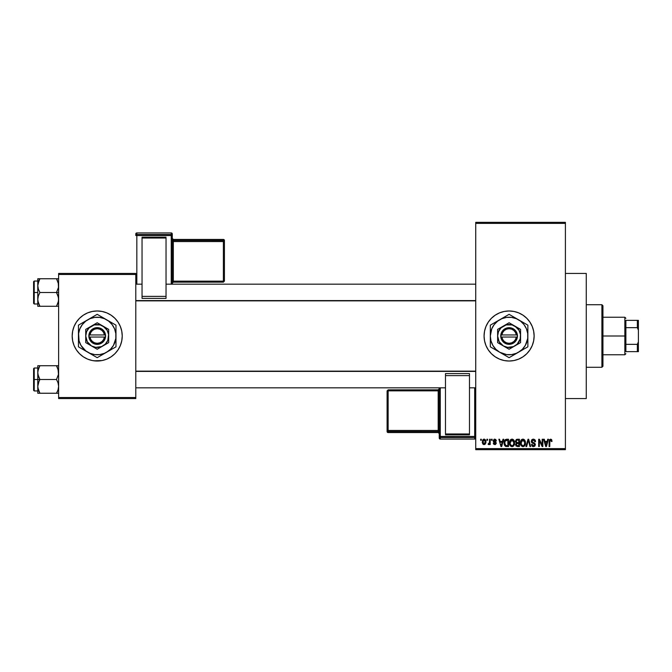 <?xml version="1.0" encoding="UTF-8"?>
<svg xmlns="http://www.w3.org/2000/svg" width="672" height="672" viewBox="0 0 672 672"><rect width="100%" height="100%" fill="white"/><g stroke="black" fill="none" stroke-linecap="round" stroke-linejoin="round"><path stroke-width="1.01" d="M504.235 360.545A25.024 25.024 0 0 0 509.09 361.024A25.024 25.024 0 0 1 484.075 336A25.024 25.024 0 0 1 509.099 310.976A25.024 25.024 0 0 0 504.235 311.455M499.498 312.883A25.024 25.024 0 0 0 484.554 331.111L485.974 326.424L488.292 322.098L491.4 318.301L495.197 315.193L499.523 312.875L504.218 311.455A25.024 25.024 0 0 0 499.54 312.866M499.54 359.134A25.024 25.024 0 0 0 504.202 360.545L499.523 359.125L495.197 356.807L491.4 353.699L488.292 349.902L485.974 345.576L484.554 340.88L484.075 336L484.554 331.12A25.024 25.024 0 0 0 499.498 359.117M565.404 398.563L586.261 398.563L586.261 273.437L565.404 273.437L586.261 273.437L586.261 398.563L565.404 398.563M92.324 311.455L97.205 310.976L102.094 311.455L106.789 312.875L111.115 315.193L114.904 318.301L118.02 322.098L120.33 326.424L121.75 331.12L122.237 336L121.75 340.88L120.33 345.576L118.02 349.902L114.904 353.699L111.115 356.807L106.789 359.125L102.094 360.545L97.205 361.024L92.324 360.545L87.629 359.125L83.303 356.807L79.514 353.699L76.398 349.902L74.088 345.576L72.66 340.88L72.181 336L72.66 331.12L74.088 326.424L76.398 322.098L79.514 318.301L83.303 315.193L87.629 312.875L92.324 311.455L97.205 310.976A25.024 25.024 0 0 0 72.181 336A25.024 25.024 0 0 0 97.205 361.024A25.024 25.024 0 0 1 72.181 336A25.024 25.024 0 0 1 97.205 310.976L100.472 311.186M475.726 223.381L475.726 448.619L565.404 448.619L565.404 223.381L475.726 223.381L475.726 222.34L565.404 222.34L565.404 223.381L565.404 222.34L475.726 222.34L475.726 449.66L565.404 449.66L565.404 223.381L475.726 223.381M486.914 440.278L486.914 439.236L487.578 439.236L487.578 440.278L486.914 440.278L487.578 440.278L487.578 439.236L486.914 439.236L487.578 439.236L487.578 440.278L486.914 440.278L486.914 439.236L486.914 440.278M489.569 443.696L488.779 444.637L489.569 443.696L488.779 444.637L488.149 444.352L489.443 443.066L489.569 439.236L490.232 439.236L490.232 444.545L489.569 444.545L489.569 443.696L488.939 444.612L488.149 444.352L488.334 443.596L489.342 443.335L489.569 441.983L489.443 443.066L488.149 444.352L488.779 444.637L489.569 443.696L489.569 444.545L490.232 444.545L490.232 439.236L489.569 439.236L490.232 439.236L490.232 444.545L489.569 444.545M491.467 440.278L491.467 439.236L492.131 439.236L492.131 440.278L491.467 440.278L492.131 440.278L492.131 439.236L491.467 439.236L492.131 439.236L492.131 440.278L491.467 440.278L491.467 439.236L491.467 440.278M493.172 440.857L494.13 439.253L495.743 439.438L496.398 440.849L495.734 440.941L494.827 439.9L493.844 440.849L495.81 442.008L496.297 443.276L495.398 444.545L493.702 444.226L493.265 443.117L494.777 443.881L495.625 443.108L493.559 441.983L493.172 440.857L495.634 443.234L494.777 443.881L493.265 443.117L494.802 444.637L496.297 443.125L493.836 440.723L494.726 439.9L496.398 440.849L494.777 439.135L493.181 440.689M503 439.236L502.429 441.412L503 439.236L503.698 439.236L501.673 446.536L500.976 446.536L498.859 439.236L499.556 439.236L500.128 441.412L502.429 441.412L500.128 441.412L499.556 439.236L498.859 439.236L500.976 446.536L501.673 446.536L503.698 439.236L503 439.236L503.698 439.236L501.673 446.536L500.976 446.536L498.859 439.236L499.556 439.236M512.039 439.135L513.593 439.824L514.45 441.487L513.912 445.561L512.929 446.435L511.409 446.536L509.729 444.654L509.821 440.857L510.703 439.606L512.039 439.135L510.14 440.252L509.477 442.873C509.359 444.898 510.216 446.149 512.03 446.628C513.887 446.141 514.744 444.856 514.592 442.789L513.946 440.286L512.182 439.144M522.942 439.135L524.488 439.824L525.353 441.487L524.815 445.561L523.572 446.536L522.312 446.536L520.632 444.654L520.724 440.857L521.606 439.606L522.942 439.135L521.035 440.252L520.38 442.873C520.262 444.898 521.119 446.149 522.934 446.628C524.79 446.141 525.638 444.856 525.496 442.789L524.84 440.286L523.085 439.144M549.536 439.631L551.452 439.421L552.04 441.412L551.376 441.512L550.805 440.034L549.898 440.429L549.763 446.536L549.1 446.536L549.335 439.984L550.603 439.135L549.1 441.58L549.1 446.536L549.763 446.536L549.864 440.546L550.578 439.992L551.376 441.512L552.04 441.412L551.645 439.656L550.603 439.135L551.704 439.748M504.218 311.455L509.099 310.976L513.979 311.455L518.675 312.875L523.001 315.193L526.798 318.301L529.906 322.098L532.216 326.424L533.644 331.12L534.122 336L533.644 340.88L532.216 345.576L529.906 349.902L526.798 353.699L523.001 356.807L518.675 359.125L513.979 360.545L509.099 361.024L504.218 360.545M547.739 439.236L547.168 441.412L547.739 439.236L548.436 439.236L546.42 446.536L545.723 446.536L543.606 439.236L544.295 439.236L544.874 441.412L547.168 441.412L544.874 441.412L544.295 439.236L543.606 439.236L545.723 446.536L546.42 446.536L548.436 439.236L547.739 439.236L548.436 439.236L546.42 446.536L545.723 446.536L543.606 439.236L544.295 439.236M542.178 439.236L542.178 445.074L542.178 439.236L542.842 439.236L542.842 446.536L542.136 446.536L539.339 440.681L539.339 446.536L538.675 446.536L538.675 439.236L539.389 439.236L542.178 445.074L539.389 439.236L538.675 439.236L538.675 446.536L539.339 446.536L539.339 440.681L542.136 446.536L542.842 446.536L542.842 439.236L542.178 439.236L542.842 439.236L542.842 446.536L542.136 446.536M531.292 441.521L531.846 439.732L533.35 439.135L534.988 439.866L535.542 441.605L534.878 441.697L533.61 440.017L532.031 440.731L532.249 442.042L534.601 443.05L535.332 444.268L534.853 446.057L533.056 446.594L531.989 445.99L531.468 444.444L533.686 445.763L534.517 445.259L534.652 444.209L531.846 442.697L531.283 441.252L532.291 442.991L534.484 443.856L534.694 444.604L533.45 445.771L532.132 444.352L531.468 444.444L533.467 446.628L535.357 444.629L531.947 441.244L533.291 439.992L534.878 441.697L535.542 441.605L533.35 439.135L531.292 441.042M525.941 446.536L528.024 439.236L528.671 439.236L530.636 446.536L529.956 446.536L528.385 440.084L526.638 446.536L525.941 446.536L526.638 446.536L528.385 440.084L529.956 446.536L530.636 446.536L528.671 439.236L528.024 439.236L528.671 439.236L530.636 446.536L529.956 446.536L528.385 440.084L526.638 446.536L525.941 446.536L528.024 439.236L525.941 446.536M517.373 439.236L515.357 441.378L516.348 439.412L519.431 439.236L519.431 446.536L516.037 446.048L515.55 444.478L516.264 443.167L515.357 441.378L516.264 443.167L515.542 444.696L517.373 446.536L519.431 446.536L519.431 439.236L517.373 439.236L519.431 439.236L519.431 446.536L517.364 446.536M504.58 440.412L506.587 439.236C504.739 439.614 503.899 440.849 504.076 442.924L505.109 439.698L508.528 439.236L508.528 446.536L505.184 446.149L504.076 443.176L505.621 446.401L508.528 446.536L508.528 439.236L506.587 439.236L508.528 439.236L508.528 446.536M482.269 441.941L483.361 439.32L484.579 439.202L485.604 440.093L485.898 442.814L484.999 444.377L483.26 444.377L482.345 442.848L482.269 441.941L484.117 444.637L485.965 441.89L484.117 439.135L482.269 441.941M480.656 440.278L480.656 439.236L481.32 439.236L481.32 440.278L480.656 440.278L481.32 440.278L481.32 439.236L480.656 439.236L481.32 439.236L481.32 440.278L480.656 440.278L480.656 439.236L480.656 440.278M102.094 360.545L93.946 360.814M58.624 273.437L135.794 273.437L135.794 274.478L58.624 274.478L58.624 397.522L135.794 397.522L135.794 273.437L58.624 273.437L58.624 274.478L58.624 273.437M58.624 398.563L135.794 398.563L135.794 274.478L58.624 274.478L58.624 398.563L58.624 397.522L135.794 397.522L135.794 398.563L58.624 398.563M97.205 361.024A25.024 25.024 0 0 0 122.237 336A25.024 25.024 0 0 0 97.205 310.976A25.024 25.024 0 0 1 122.237 336A25.024 25.024 0 0 1 97.205 361.024M475.726 449.66L475.726 448.619L565.404 448.619L565.404 449.66L475.726 449.66M509.107 361.024A25.024 25.024 0 0 0 513.962 360.545M513.996 360.545A25.024 25.024 0 0 0 518.658 359.125M518.692 359.117A25.024 25.024 0 0 0 518.692 312.883M518.658 312.875A25.024 25.024 0 0 0 513.996 311.455M513.962 311.455A25.024 25.024 0 0 0 509.107 310.976M509.099 310.976A25.024 25.024 0 0 1 534.122 336A25.024 25.024 0 0 1 509.099 361.024M552.04 441.412L551.368 441.269M550.637 439.992L549.763 441.521L550.578 439.992M549.763 446.536L549.1 446.536L549.1 441.58M546.328 444.394L546.949 442.268L546.328 444.394M545.748 444.646L545.101 442.268L546.949 442.268L545.101 442.268L545.849 445.024M539.339 446.536L538.675 446.536L538.675 439.236L539.389 439.236M533.812 439.177L534.929 439.799M535.324 440.437L535.5 441.076M535.542 441.605L534.878 441.697L534.45 440.488M533.61 440.017L532.778 440.059M533.291 439.992L531.947 441.244L532.073 441.815M535.349 444.822L534.45 446.384M532.652 446.477L531.989 445.99M531.468 444.444L532.224 444.889M533.173 445.754L533.694 445.763M533.778 445.746L534.24 445.561M534.685 444.772L534.257 443.68M534.542 443.94L533.442 443.369L534.694 444.604L534.484 443.856L534.694 444.604L534.484 443.856L532.291 442.991M532.526 443.092L532.997 443.251M531.518 442.285L531.334 441.781M531.602 440.051L532.484 439.286M525.143 440.874L525.437 441.907M525.47 443.461L525.395 444.041M524.983 445.284L525.47 443.428M524.614 445.822L522.934 446.628M520.439 443.822L520.876 445.234M520.388 442.529L520.54 441.42M520.951 440.404L521.396 439.799M521.85 439.429L522.362 439.211M523.522 439.219L524.488 439.816M523.572 446.536L524.143 446.25M522.799 445.763L523.866 445.477M521.741 445.234L522.665 445.754M521.262 441.361L521.321 444.545L521.044 442.898L522.942 439.992L524.832 442.772L524.051 445.318L524.832 442.772C524.983 444.385 524.353 445.385 522.925 445.771L521.581 445.024M522.824 440L524.009 440.412L522.942 439.992L521.85 440.437L521.044 443.108L521.321 444.545L523.051 445.771M524.815 442.31L523.866 440.294M516.02 441.37L516.155 440.664L516.407 442.378L517.457 442.646L516.02 441.37L516.676 440.177L516.037 441.647M517.222 445.67L518.767 445.679L518.767 443.495L516.827 443.57L516.205 444.578L516.827 443.57L518.767 443.495L518.767 445.679L517.608 445.679L516.205 444.578L517.314 445.67M517.524 443.495L516.827 443.57L516.222 444.839M518.767 440.084L518.767 442.646L517.457 442.646L518.767 442.646L518.767 440.084L516.676 440.177L518.767 440.084M514.248 440.874L514.45 441.487M514.567 443.461L514.492 444.041M514.492 444.066L513.92 445.553M513.71 445.822L512.929 446.435M513.492 446.048L512.358 446.603M511.115 446.418L510.644 446.107M510.014 445.318L509.544 443.822M509.485 442.529L509.645 441.42M510.947 439.429L511.736 439.16M512.627 439.219L513.584 439.816M511.896 445.763L512.963 445.477M510.846 445.234L511.762 445.754M510.476 444.671L512.03 445.771L510.426 444.545L510.14 442.898L510.426 444.545L510.14 442.898L512.039 439.992L510.51 441.017L510.14 442.898L510.359 441.361M511.921 440L512.921 440.269L512.039 439.992L513.929 442.772L513.156 445.318L513.929 442.772C514.08 444.385 513.45 445.385 512.03 445.771L512.148 445.771M513.912 442.31L513.106 440.412M513.727 441.37L513.265 440.58M506.142 446.51L505.621 446.401M504.554 445.36L504.361 444.906M504.353 444.889L504.185 444.217M504.244 444.494L504.084 443.428M504.092 442.352L504.176 441.664M505.42 440.462L505 441.151L507.864 440.084L507.864 445.679L505.747 445.536L504.739 442.932L504.907 441.454M506.285 440.11L505.537 440.37M504.773 443.663L505.747 445.536L507.864 445.679L507.864 440.084L506.537 440.093M505.21 445.04L506.688 445.679M505.243 440.672L504.748 443.302M501.581 444.394L502.202 442.268L501.581 444.394M501.278 445.771L500.9 444.276L501.337 445.427M500.9 444.276L501.102 445.024M500.354 442.268L502.202 442.268L500.354 442.268M496.398 440.849L495.65 440.538M494.928 439.908L495.734 440.941L494.558 439.908M494.726 439.9L493.836 440.723L495.256 441.714M493.265 443.117L493.996 443.352M493.928 443.024L494.777 443.881L493.928 443.024L494.777 443.881L495.424 442.789M494.575 443.864L495.634 443.234M494.13 439.253L494.609 439.144M488.863 444.629L488.149 444.352M488.813 443.688L488.334 443.596L489.443 443.066L489.569 441.983L488.813 443.688L489.443 443.066M489.569 439.236L489.569 441.983M485.78 440.513L485.898 440.966M485.965 441.655L485.965 442.117M483.882 444.62L482.765 443.898M482.462 440.496L482.698 439.975M483.378 439.312L483.882 439.152M483.521 440.118L482.941 441.571L483.269 443.369M484.94 443.419L485.302 441.89L484.134 443.881L484.94 443.419L485.201 440.924L483.941 439.908L485.293 441.563M483.151 443.159L484.134 443.881L482.933 441.89L484.26 439.908M485.26 441.21L485.142 440.748M545.916 445.318L546.235 444.73M517.356 440.084L516.844 440.126M516.407 442.378L516.902 442.604M505 441.151L504.748 442.478M482.941 441.571L482.941 442.21M484.924 440.345L484.42 439.95M601.902 304.718L602.944 305.76L602.944 366.24L601.902 367.282L586.261 367.282L601.902 367.282L601.902 304.718L586.261 304.718L601.902 304.718L601.902 367.282L602.944 366.24L602.944 305.76L601.902 304.718M37.926 374.413L37.775 379.487L39.9 379.487L38.371 376.16L37.775 372.599L38.363 369.071L39.9 365.719L56.498 365.719L58.472 370.793L58.472 374.38L56.498 379.487L39.9 379.487L37.926 374.413M58.472 365.719L37.775 365.719L37.775 379.487L33.6 379.487L33.6 390.331L33.6 368.642L33.6 379.487L34.222 379.487L34.222 368.012L34.222 379.487L37.775 379.487L37.775 386.366L38.363 382.83L39.9 379.487L56.498 379.487L58.027 382.805L58.624 386.366L58.036 389.894L56.498 393.246L39.9 393.246L38.371 389.92L37.775 386.366L37.775 393.246L58.472 393.246M37.876 387.828L37.775 393.246L39.9 393.246L39.043 393.246L39.9 393.246L37.876 387.828L38.984 391.482M38.128 389.088L38.371 389.911M57.414 391.482L56.498 393.246L57.355 393.246L56.498 393.246L58.036 389.894L58.624 386.366L58.027 382.805L56.498 379.487L58.472 374.38L58.027 369.046L58.472 370.793M58.271 369.877L58.036 369.071M57.414 367.492L56.498 365.719L57.355 365.719L56.498 365.719L57.355 367.366M39.9 365.719L37.926 370.81L39.9 365.719L37.775 365.719L38.363 365.719L37.775 365.719L37.775 372.599L38.136 369.852M34.222 379.487L34.222 390.953L34.222 379.487M39.043 381.125L39.9 379.487L37.775 379.487L37.775 386.366L39.043 381.125M38.984 367.483L37.926 370.793M58.262 389.113L58.38 388.626M58.027 365.719L57.355 365.719M56.893 366.433L56.498 365.719M475.726 371.406L135.794 371.406L475.726 371.406M135.794 300.594L475.726 300.594L135.794 300.594M625.884 320.359L625.884 327.659L625.884 320.359L637.358 320.359L625.884 320.359M625.884 336L625.884 327.659L625.884 344.341L625.884 336L624.842 336L625.884 336M602.944 317.234L624.842 317.234L624.842 336L624.842 317.234L625.884 318.276M602.944 336L624.842 336L602.944 336M625.884 351.641L625.884 344.341L625.884 351.641L638.4 351.641L638.4 341.804L637.358 344.341L625.884 344.341L637.358 344.341L637.358 351.641L637.358 344.341L638.4 341.804L638.4 351.641L625.884 351.641M602.944 354.766L624.842 354.766L624.842 336L624.842 354.766L625.884 353.724M638.4 320.359L637.358 320.359L637.358 327.659L638.4 330.196L638.4 341.804L638.4 320.359L638.4 330.196L637.358 327.659L637.358 320.359L638.4 320.359M625.884 327.659L637.358 327.659L625.884 327.659M58.271 282.912L58.472 287.414L56.498 292.513L58.624 292.513L56.498 292.513L58.027 295.84L58.624 299.401L58.036 302.929L56.498 306.281L58.472 301.207M37.775 303.988L34.222 303.988L34.222 292.513L33.6 292.513L33.6 303.358L33.6 281.669L33.6 292.513L34.222 292.513L34.222 303.988L33.6 303.358M37.775 292.513L34.222 292.513L37.775 292.513L37.775 299.401L38.363 295.865L39.9 292.513L38.371 289.195L37.775 285.634L39.043 280.4L37.926 283.828L39.9 278.754L39.043 280.392L39.9 278.754L37.775 278.754L39.043 278.754L37.775 278.754L37.775 292.513M38.128 302.123L37.775 299.401L37.775 306.281L39.9 306.281L38.371 302.954L37.775 299.401L38.363 295.865L39.9 292.513L56.498 292.513L39.9 292.513L38.371 289.195L37.775 285.634L37.775 306.281M39.505 305.567L39.9 306.281L56.498 306.281L39.9 306.281L37.926 301.207M57.414 280.518L56.498 278.754L57.355 280.392L56.498 278.754L57.355 278.754L39.9 278.754L58.624 278.754L56.498 278.754L58.472 283.828L58.472 287.414L56.498 292.513L58.472 297.587L58.472 301.182M58.472 306.281L58.036 306.281M56.498 306.281L57.355 306.281L56.498 306.281L58.229 302.274M37.775 281.047L34.222 281.047L34.222 292.513L34.222 281.047L33.6 281.669M37.926 278.754L37.775 285.634L38.136 282.887M38.984 280.518L39.9 278.754L39.043 278.754L39.9 278.754L37.876 284.172M38.363 306.281L39.043 306.281M38.371 302.946L39.9 306.281M58.027 282.089L58.472 283.828M58.262 302.148L58.38 301.661M57.355 391.608L58.229 389.239M39.043 367.357L38.161 369.726M37.926 365.719L38.363 365.719M39.043 280.392L38.17 282.752M172.284 284.172L172.284 233.965A1.042 1.042 180 0 0 171.242 232.924L171.242 234.469L136.836 234.469L136.836 232.924L171.242 232.924L172.284 233.965L172.284 235.519L136.836 235.553L136.836 284.172L136.836 235.553L171.242 235.553L171.242 284.172L171.242 235.553L172.284 235.519L171.242 234.469A1.042 1.042 0 0 1 172.284 235.519L172.284 284.172M166.034 237.182L142.044 237.182L142.044 238.031L166.034 238.031L166.034 296.386L166.034 238.031L142.044 238.031L142.044 296.386L142.044 237.182L166.034 237.182M166.034 298.402L166.034 296.386L142.044 296.386L142.044 298.402L166.034 298.402L166.034 296.386L142.044 296.386L142.044 298.402L166.034 298.402M135.794 233.965L135.794 235.519A1.042 1.042 0 0 1 136.836 234.469L136.836 232.924L171.242 232.924L171.242 235.553L171.242 234.469L136.836 234.469L136.836 235.553L136.836 234.469L135.794 235.519L136.836 235.553L135.794 235.519L135.794 233.965A1.042 1.042 0 0 1 136.836 232.924L136.836 232.924A1.042 1.042 180 0 0 135.794 233.965L136.836 232.924L171.242 232.924L172.284 233.965M223.381 240.467L173.326 240.467L173.326 239.434L223.381 239.434L223.381 240.467A1.042 1.042 0 0 1 224.423 241.508L224.423 281.106L223.381 281.148L173.326 281.148L173.326 241.55L223.381 241.55L223.381 282.156L224.423 281.106L224.423 240.475L224.423 241.508L223.381 241.55L223.381 281.148L224.423 281.106L223.381 282.156L223.381 281.148L173.326 281.148L173.326 282.156L223.381 282.156L173.326 282.156A1.042 1.042 180 0 0 172.284 283.198L173.326 282.156L173.326 281.148L172.284 281.182L173.326 281.148L173.326 241.55L224.423 241.508L223.381 240.467L223.381 241.55L223.381 240.467L173.326 240.467L173.326 241.55L172.284 241.584L173.326 241.55L173.326 240.467A1.042 1.042 0 0 1 172.284 239.425A1.042 1.042 180 0 0 173.326 240.467L173.326 239.434L223.381 239.434L223.381 240.467M224.423 240.475A1.042 1.042 180 0 0 223.381 239.434L224.423 240.475L223.381 239.434L173.326 239.434A1.042 1.042 0 0 1 172.284 238.409A1.042 1.042 180 0 0 173.326 239.434L172.284 238.392M439.236 387.828L439.236 438.035A1.042 1.042 -0 0 0 440.278 439.076L440.278 437.531L474.684 437.531L474.684 439.076L440.278 439.076L439.236 438.035L439.236 436.481L474.684 436.447L474.684 387.828L474.684 436.447L440.278 436.447L440.278 387.828L440.278 436.447L439.236 436.481L440.278 437.531A1.042 1.042 180 0 1 439.236 436.481L439.236 387.828M445.486 434.818L469.476 434.818L469.476 433.969L445.486 433.969L445.486 375.614L445.486 433.969L469.476 433.969L469.476 375.614L469.476 434.818L445.486 434.818M445.486 373.598L445.486 375.614L469.476 375.614L469.476 373.598L445.486 373.598L445.486 375.614L469.476 375.614L469.476 373.598L445.486 373.598M388.139 431.533L438.194 431.533L438.194 432.566L388.139 432.566L388.139 431.533A1.042 1.042 180 0 1 387.097 430.492L387.097 390.894L388.139 390.852L438.194 390.852L438.194 430.45L388.139 430.45L388.139 389.844L387.097 390.894L387.097 431.525L387.097 430.492L388.139 430.45L388.139 390.852L387.097 390.894L388.139 389.844L388.139 390.852L438.194 390.852L438.194 389.844L388.139 389.844L438.194 389.844A1.042 1.042 -0 0 0 439.236 388.802L438.194 389.844L438.194 390.852L439.236 390.818L438.194 390.852L438.194 430.45L387.097 430.492L388.139 431.533L388.139 430.45L388.139 431.533L438.194 431.533L438.194 430.45L439.236 430.416L438.194 430.45L438.194 431.533A1.042 1.042 180 0 1 439.236 432.575A1.042 1.042 -0 0 0 438.194 431.533L438.194 432.566L388.139 432.566L388.139 431.533M387.097 431.525A1.042 1.042 -0 0 0 388.139 432.566L387.097 431.525L388.139 432.566L438.194 432.566A1.042 1.042 180 0 1 439.236 433.608A1.042 1.042 -0 0 0 438.194 432.566L439.236 433.608M475.726 438.035L474.684 439.076L440.278 439.076L440.278 436.447L440.278 437.531L474.684 437.531L474.684 439.076A1.042 1.042 -0 0 0 475.726 438.035A1.042 1.042 180 0 1 474.684 439.076L440.278 439.076L439.236 438.035M475.726 436.481A1.042 1.042 180 0 1 474.684 437.531L474.684 436.447L474.684 437.531L475.726 436.481L474.684 436.447L475.726 436.481M516.323 337.042L501.875 337.042L502.69 339.503L504.319 341.519L506.545 342.838L509.099 343.3L511.644 342.838L513.878 341.519L515.5 339.503L516.323 337.042A7.3 7.3 0 0 1 501.875 337.042L500.825 337.042A8.341 8.341 0 0 0 517.373 337.042L516.323 337.042L517.373 337.042L515.651 341.166L512.047 343.804L507.595 344.207L504.798 343.148L502.547 341.166L500.758 337.042L501.724 332.102L504.798 328.852L509.099 327.659L513.4 328.852L515.651 330.834L517.054 333.488L517.44 337.042L501.875 337.042M514.836 326.063L520.565 329.381L509.099 322.753L497.624 329.381L509.099 322.753L497.624 329.381L497.624 342.619L497.624 329.381L497.624 342.619L509.099 349.247L497.624 342.619L509.099 349.247L520.565 342.619L509.099 349.247L520.565 342.619L520.565 329.381L520.565 336A11.474 11.474 0 0 1 503.362 345.937A11.474 11.474 0 0 1 503.362 326.063A11.474 11.474 0 0 1 520.565 336L520.565 329.381L512.064 324.92L506.125 324.92L500.984 327.886L498.498 331.607L497.624 336L499.162 341.737L503.362 345.937L507.604 347.374L513.484 346.601L517.205 344.114L520.178 338.965L520.472 334.505L519.028 330.263L514.836 326.063M527.864 344.257L527.864 336A18.766 18.766 0 0 1 518.482 352.254L522.371 349.272L525.353 345.383L527.705 338.453L527.705 333.547L526.436 328.818L523.992 324.576L520.523 321.107L516.281 318.662L511.552 317.394L506.646 317.394L501.917 318.662L497.675 321.107L494.206 324.576L491.761 328.818L490.325 336L490.972 340.855L492.845 345.383L495.827 349.272L499.716 352.254L506.646 354.606L511.552 354.606L516.281 353.338L527.864 346.836L525.63 348.13L527.864 346.836L527.864 325.164L525.63 323.87L527.864 325.164L527.864 330.431L527.864 325.164L509.099 314.328L511.333 315.613L509.099 314.328L506.864 315.613L490.325 325.164L492.568 323.87L490.325 325.164L490.325 346.836L490.325 341.569L490.325 346.836L509.099 357.672L506.864 356.387L509.099 357.672L523.32 349.465M522.329 321.964L513.643 316.949M503.555 317.528L494.878 322.535M495.869 350.036L504.546 355.051M514.634 354.472L518.482 352.254A18.766 18.766 0 0 1 490.325 336L490.325 340.78M490.325 327.743L490.325 336A18.766 18.766 0 0 1 518.482 319.746A18.766 18.766 0 0 1 527.864 336L527.864 331.22M527.864 338.831L527.864 340.427M522.329 350.036L520.951 350.834M526.47 347.642L525.63 348.13M518.482 352.254L516.037 353.665M503.555 354.472L502.16 353.665M507.704 356.866L506.864 356.387M499.716 352.254L497.263 350.843M490.325 338.831L490.325 336M490.325 345.232L490.325 344.257M495.869 321.964L497.263 321.157M491.719 324.358L492.568 323.87M490.325 333.169L490.325 331.926M514.634 317.528L516.037 318.335M509.099 314.328L511.333 315.613M499.716 319.746L502.16 318.335M527.864 333.178L527.864 336M527.864 326.726L527.864 327.743M518.482 319.746L520.934 321.157M494.214 324.568L492.845 326.617M523.984 347.432L525.353 345.383M501.875 334.958L516.323 334.958L515.5 332.497L513.878 330.481L511.644 329.162L509.099 328.7L506.545 329.162L504.319 330.481L502.69 332.497L501.875 334.958A7.3 7.3 0 0 1 516.323 334.958L517.373 334.958A8.341 8.341 0 0 0 500.825 334.958L516.323 334.958M517.44 337.042L517.44 334.958L517.373 337.042M500.825 337.042L500.758 334.958L500.758 337.042M104.429 337.042L89.981 337.042L90.804 339.503L92.434 341.519L94.66 342.838L97.205 343.3L99.758 342.838L101.984 341.519L103.614 339.503L104.429 337.042A7.3 7.3 0 0 1 89.981 337.042L88.931 337.042A8.341 8.341 0 0 0 105.487 337.042L104.429 337.042L105.487 337.042L103.757 341.166L100.162 343.804L95.71 344.207L92.904 343.148L90.653 341.166L88.864 337.042L89.838 332.102L92.904 328.852L97.205 327.659L101.514 328.852L103.757 330.834L105.16 333.488L105.554 337.042L89.981 337.042M102.942 326.063L108.679 329.381L97.205 322.753L85.739 329.381L97.205 322.753L85.739 329.381L85.739 342.619L85.739 329.381L85.739 342.619L97.205 349.247L85.739 342.619L97.205 349.247L108.679 342.619L97.205 349.247L108.679 342.619L108.679 329.381L108.679 336A11.474 11.474 0 0 1 91.476 345.937A11.474 11.474 0 0 1 91.476 326.063A11.474 11.474 0 0 1 108.679 336L108.679 329.381L100.178 324.92L94.24 324.92L89.099 327.886L86.612 331.607L85.739 336L87.276 341.737L91.476 345.937L95.71 347.374L101.598 346.601L105.319 344.114L107.806 340.393L108.578 334.505L107.142 330.263L102.942 326.063M115.979 344.257L115.979 336A18.766 18.766 0 0 1 106.596 352.254L110.477 349.272L113.467 345.383L115.819 338.453L115.819 333.547L114.551 328.818L112.098 324.576L108.637 321.107L104.395 318.662L99.658 317.394L94.76 317.394L90.023 318.662L85.781 321.107L82.32 324.576L79.867 328.818L78.599 333.547L79.078 340.855L80.951 345.383L85.781 350.893L90.023 353.338L94.76 354.606L99.658 354.606L104.395 353.338L115.979 346.836L113.744 348.13L115.979 346.836L115.979 325.164L113.744 323.87L115.979 325.164L115.979 330.431L115.979 325.164L97.205 314.328L99.448 315.613L97.205 314.328L94.97 315.613L78.439 325.164L80.674 323.87L78.439 325.164L78.439 346.836L78.439 341.569L78.439 346.836L97.205 357.672L94.97 356.387L97.205 357.672L111.426 349.465M110.435 321.964L101.758 316.949M91.669 317.528L82.984 322.535M83.983 350.036L92.66 355.051M102.749 354.472L106.596 352.254A18.766 18.766 0 0 1 78.439 336L78.439 340.78M78.439 327.743L78.439 336A18.766 18.766 0 0 1 106.596 319.746A18.766 18.766 0 0 1 115.979 336L115.979 331.22M115.979 338.831L115.979 340.427M110.435 350.036L109.04 350.843M114.584 347.642L113.744 348.13M106.596 352.254L104.143 353.665M91.669 354.472L90.275 353.665M95.81 356.866L94.97 356.387M87.822 352.254L85.378 350.843M78.439 338.831L78.439 336M78.439 345.232L78.439 344.257M83.983 321.964L85.378 321.157M79.834 324.358L80.674 323.87M78.439 333.169L78.439 331.926M102.749 317.528L104.143 318.335M97.205 314.328L99.448 315.613M87.822 319.746L90.275 318.335M115.979 333.178L115.979 336M115.979 326.726L115.979 327.743M106.596 319.746L109.04 321.157M82.32 324.568L80.951 326.617M112.098 347.432L113.467 345.383M89.981 334.958L104.429 334.958L103.614 332.497L101.984 330.481L99.758 329.162L97.205 328.7L94.66 329.162L92.434 330.481L90.804 332.497L89.981 334.958A7.3 7.3 0 0 1 104.429 334.958L105.487 334.958A8.341 8.341 0 0 0 88.931 334.958L104.429 334.958M105.554 337.042L105.554 334.958L105.487 337.042M88.931 337.042L88.864 334.958L88.864 337.042M37.775 368.012L34.222 368.012L33.6 368.642M37.775 390.953L34.222 390.953L33.6 390.331M135.794 387.828L445.486 387.828M469.476 387.828L475.726 387.828M135.794 371.137L475.726 371.137M475.726 284.172L166.034 284.172M142.044 284.172L135.794 284.172M475.726 300.863L135.794 300.863"/></g></svg>
